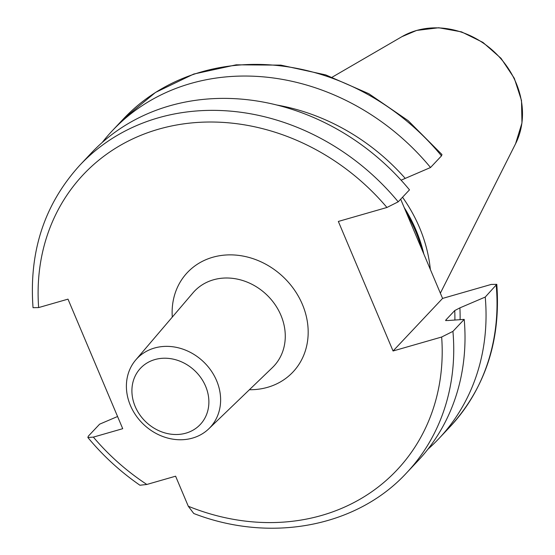 <?xml version="1.0" encoding="UTF-8"?>
<svg xmlns="http://www.w3.org/2000/svg" width="555" height="555" viewBox="0 0 555 555"><rect width="100%" height="100%" fill="white"/><g stroke="black" fill="none" stroke-linecap="round" stroke-linejoin="round"><path stroke-width="0.83" d="M402.535 197.233A144.071 124.264 43.3 0 1 430.354 269.473M400.675 199.21L442.578 298.417L393.058 350.989L338.342 221.445L386.939 207.48L398.206 201.826L409.486 189.852A224.407 193.556 -136.7 0 0 91.193 153.152L79.913 165.133A224.407 193.556 43.3 0 1 398.206 201.826M442.578 298.417L491.175 284.444L496.787 284.333L485.243 297.057L459.901 307.872L454.746 310.55L445.922 319.923L445.637 320.436L447.989 320.519L464.209 319.396L452.929 331.37L441.655 337.024L393.058 350.989M452.929 331.37A224.407 193.556 43.3 0 1 406.628 472.853C356.844 527.035 270.417 543.255 193.764 513.5L188.298 506.25L175.602 476.197L146.839 484.466A215.43 185.814 43.3 0 1 93.372 437.118L122.717 428.689L67.994 299.145L38.649 307.574L33.036 307.692C28.867 251.561 44.497 204.039 79.913 165.133M401.098 180.181L430.527 167.513A224.407 193.556 -136.7 0 0 112.228 130.82A224.407 193.556 -136.7 0 0 102.224 142.469M441.496 155.865A224.407 193.556 -136.7 0 0 123.196 119.172L155.462 92.456L193.716 74.065L236.166 64.824L280.858 65.129L325.75 74.911L368.832 93.712L408.161 120.657L441.96 154.526L441.496 155.865L430.527 167.513M93.372 437.118L87.87 437.5C103.05 455.808 120.407 471.722 139.943 485.237L146.839 484.466M87.87 437.5L88.328 436.154L99.616 424.18L117.57 416.507M406.628 472.853L417.908 460.872A224.407 193.556 -136.7 0 0 464.209 319.396M276.681 104.999A201.631 173.909 43.3 0 1 405.185 178.328M459.901 307.872A201.631 173.909 43.3 0 1 460.109 319.673M427.912 449.224A224.407 193.556 -136.7 0 0 438.95 438.54A224.407 193.556 -136.7 0 0 485.243 297.057M192.529 438.089A50.234 43.332 43.3 0 1 136.676 416.521A50.234 43.332 43.3 0 1 135.711 359.987A50.234 43.332 43.3 0 1 154.484 348.034A50.234 43.332 43.3 0 1 211.552 371.337A50.234 43.332 43.3 0 1 208.784 428.814A50.234 43.332 43.3 0 1 192.529 438.089M154.852 359.585A41.035 35.395 43.3 0 1 205.607 386.245A41.035 35.395 43.3 0 1 185.932 433.15A41.035 35.395 43.3 0 1 135.184 406.489A41.035 35.395 43.3 0 1 154.852 359.585M515.581 143.731L521.964 122.981L521.506 100.49L514.305 78.29L501.04 58.33L482.912 42.388L461.517 31.871L438.755 27.75L416.645 30.428L401.917 36.679A80.6 69.521 43.3 0 1 416.382 30.539A80.6 69.521 43.3 0 1 500.77 58.608A80.6 69.521 43.3 0 1 515.581 143.731L440.365 293.179M404.193 207.542A142.455 122.87 43.3 0 1 423.826 254.024M406.433 212.849A142.274 122.71 43.3 0 1 421.862 249.355M188.298 506.25A215.43 185.814 -136.7 0 0 441.655 337.024M386.939 207.48A215.43 185.814 -136.7 0 0 158.584 129.19A215.43 185.814 -136.7 0 0 38.649 307.574M249.403 389.728A72.532 62.562 -136.7 0 0 267.621 387.314A72.532 62.562 -136.7 0 0 302.392 304.411A72.532 62.562 -136.7 0 0 212.69 257.284A72.532 62.562 -136.7 0 0 172.293 317.099M445.922 319.923A197.705 170.524 43.3 0 1 445.956 320.721M454.892 320.034A197.705 170.524 -136.7 0 0 454.746 310.55M496.787 284.333C500.957 340.465 485.334 387.98 449.918 426.892A224.407 193.556 -136.7 0 0 496.219 285.409M208.784 428.814L272.408 367.597A54.584 47.078 -136.7 0 0 275.426 305.146A54.584 47.078 -136.7 0 0 213.411 279.817A54.584 47.078 -136.7 0 0 193.008 292.811L135.711 359.987M401.917 36.679L332.265 77.131M123.196 119.172L112.228 130.82M449.918 426.892L438.95 438.54"/></g></svg>
